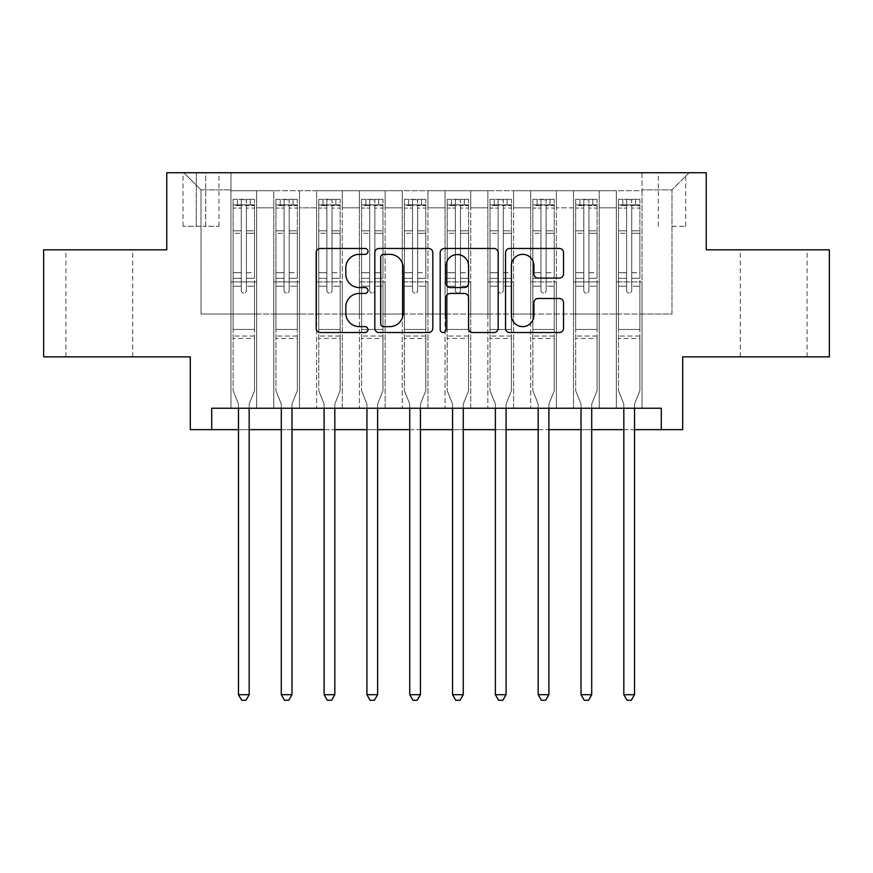 <?xml version="1.0" encoding="UTF-8"?>
<svg xmlns="http://www.w3.org/2000/svg" width="873" height="873" viewBox="0 0 873 873"><rect width="100%" height="100%" fill="white"/><g stroke="black" fill="none" stroke-linecap="round" stroke-linejoin="round"><path stroke-width="0.65" stroke-dasharray="4.37 3.27" d="M367.991 251.402A2.946 2.946 0 0 0 365.056 248.467L320.402 248.467A4.201 4.201 0 0 0 316.19 252.668L316.19 328.313A4.201 4.201 0 0 0 320.402 332.526L365.056 332.526A2.946 2.946 0 0 0 367.991 329.579A2.946 2.946 0 0 0 365.056 326.633L359.272 326.633A13.444 13.444 0 0 1 345.828 313.189L345.828 306.881A13.444 13.444 0 0 1 359.272 293.437L365.056 293.437A2.946 2.946 0 0 0 367.991 290.491A2.946 2.946 0 0 0 365.056 287.555L359.272 287.555A13.444 13.444 0 0 1 345.828 274.1L345.828 267.793A13.444 13.444 0 0 1 359.272 254.349L365.056 254.349A2.946 2.946 0 0 0 367.991 251.402M773.685 249.82L807.089 249.82L773.685 249.82M773.685 356.861L807.089 356.861L773.685 356.861M99.315 249.82L65.912 249.82L99.315 249.82M99.315 356.861L65.912 356.861L99.315 356.861M671.992 172.745L685.698 172.745L671.992 172.745M671.992 226.271L685.698 226.271L671.992 226.271M829.35 249.82L829.35 356.861L682.697 356.861L682.697 429.647L190.303 429.647L190.303 356.861L43.65 356.861L43.65 249.82L166.754 249.82L166.754 172.745L706.246 172.745L706.246 249.82L829.35 249.82M642.026 408.237L642.026 190.729L230.974 190.729L230.974 408.237L256.662 408.237L230.974 408.237L256.662 408.237L230.974 408.237L230.974 190.729L256.662 190.729L256.662 408.237L256.662 190.729L256.662 314.04L273.795 314.04L256.662 314.04L256.662 190.729L230.974 190.729L642.026 190.729L642.026 408.237L616.338 408.237L616.338 190.729L573.517 190.729L573.517 408.237L573.517 190.729L599.205 190.729L599.205 408.237L599.205 190.729L599.205 314.04L599.205 190.729L616.338 190.729L616.338 408.237L642.026 408.237L616.338 408.237L642.026 408.237L642.026 189.867L642.026 314.04L671.992 314.04L671.992 189.867L642.026 189.867L671.992 189.867L671.992 314.04L642.026 314.04L642.026 281.924L642.026 408.237M573.517 408.237L599.205 408.237L573.517 408.237L599.205 408.237L573.517 408.237L573.517 281.924L573.517 314.04L556.385 314.04L556.385 207.85L556.385 314.04L573.517 314.04L573.517 207.85L573.517 314.04L616.338 314.04L599.205 314.04L599.205 281.924L599.205 314.04L573.517 314.04L573.517 281.924L599.205 281.924L599.205 408.237L599.205 281.924L573.517 281.924L573.517 408.237M556.385 408.237L556.385 190.729L530.697 190.729L530.697 408.237L530.697 190.729L556.385 190.729L556.385 408.237L530.697 408.237L556.385 408.237L530.697 408.237L556.385 408.237L556.385 281.924L556.385 408.237M513.575 408.237L513.575 190.729L487.876 190.729L487.876 408.237L487.876 190.729L513.575 190.729L513.575 408.237L487.876 408.237L513.575 408.237L487.876 408.237L513.575 408.237L513.575 207.85L513.575 314.04L530.697 314.04L513.575 314.04L513.575 281.924L513.575 408.237M470.754 408.237L470.754 190.729L445.066 190.729L445.066 408.237L445.066 190.729L470.754 190.729L470.754 408.237L445.066 408.237L470.754 408.237L445.066 408.237L470.754 408.237L470.754 207.85L470.754 314.04L487.876 314.04L470.754 314.04L470.754 281.924L470.754 408.237M427.934 408.237L427.934 190.729L402.246 190.729L402.246 408.237L402.246 190.729L427.934 190.729L427.934 408.237L402.246 408.237L427.934 408.237L402.246 408.237L427.934 408.237L427.934 207.85L427.934 314.04L445.066 314.04L427.934 314.04L427.934 281.924L427.934 408.237M385.124 408.237L385.124 190.729L359.425 190.729L359.425 408.237L359.425 190.729L385.124 190.729L385.124 408.237L359.425 408.237L385.124 408.237L359.425 408.237L385.124 408.237L385.124 207.85L385.124 314.04L402.246 314.04L385.124 314.04L385.124 281.924L385.124 408.237M342.303 408.237L342.303 190.729L316.615 190.729L316.615 408.237L316.615 190.729L342.303 190.729L342.303 408.237L316.615 408.237L342.303 408.237L316.615 408.237L342.303 408.237L342.303 207.85L342.303 314.04L359.425 314.04L342.303 314.04L342.303 281.924L342.303 408.237M299.483 408.237L299.483 190.729L273.795 190.729L273.795 408.237L273.795 190.729L299.483 190.729L299.483 408.237L273.795 408.237L299.483 408.237L273.795 408.237L299.483 408.237L299.483 281.924L299.483 408.237M616.338 207.85L616.338 314.04L616.338 190.729L616.338 207.85L599.205 207.85L616.338 207.85M530.697 207.85L530.697 314.04L530.697 190.729L513.575 190.729L513.575 207.85L513.575 190.729L530.697 190.729L530.697 207.85L513.575 207.85L530.697 207.85M487.876 207.85L487.876 314.04L487.876 190.729L470.754 190.729L470.754 207.85L470.754 190.729L487.876 190.729L487.876 207.85L470.754 207.85L487.876 207.85M445.066 207.85L445.066 314.04L445.066 190.729L427.934 190.729L427.934 207.85L427.934 190.729L445.066 190.729L445.066 207.85L427.934 207.85L445.066 207.85M402.246 207.85L402.246 314.04L402.246 190.729L385.124 190.729L385.124 207.85L385.124 190.729L402.246 190.729L402.246 207.85L385.124 207.85L402.246 207.85M359.425 207.85L359.425 314.04L359.425 190.729L342.303 190.729L342.303 207.85L342.303 190.729L359.425 190.729L359.425 207.85L342.303 207.85L359.425 207.85M299.483 207.85L299.483 314.04L299.483 190.729L299.483 207.85L316.615 207.85L316.615 314.04L299.483 314.04L316.615 314.04L316.615 190.729L299.483 190.729L316.615 190.729L316.615 207.85L299.483 207.85M211.713 429.647L211.713 408.237L211.713 429.647L211.713 408.237L661.287 408.237L211.713 408.237L661.287 408.237L661.287 429.647M196.294 172.745L183.024 172.745L196.294 172.745L196.294 226.271L183.024 226.271L205.712 226.271L196.294 226.271L196.294 172.745M205.712 172.745L218.992 172.745L205.712 172.745L205.712 226.271L218.992 226.271L205.712 226.271L205.712 172.745M642.026 172.745L230.974 172.745L689.124 172.745L642.026 172.745L642.026 190.729L642.026 172.745M230.974 172.745L183.876 172.745L230.974 172.745L230.974 314.04L201.008 314.04L201.008 189.867L230.974 189.867L201.008 189.867L183.876 172.745L201.008 189.867L201.008 314.04L230.974 314.04L230.974 172.745M273.795 207.85L273.795 314.04L273.795 190.729L256.662 190.729L273.795 190.729L273.795 207.85L256.662 207.85L273.795 207.85M573.517 190.729L556.385 190.729L556.385 207.85L556.385 190.729L573.517 190.729L573.517 207.85L573.517 190.729M238.471 429.647L249.176 429.647M281.292 429.647L291.986 429.647M324.101 429.647L334.806 429.647M366.922 429.647L377.627 429.647M409.743 429.647L420.448 429.647M452.552 429.647L463.257 429.647M495.373 429.647L506.078 429.647M538.194 429.647L548.899 429.647M581.014 429.647L591.708 429.647M623.824 429.647L634.529 429.647M530.697 314.04L556.385 314.04L530.697 314.04L530.697 281.924L530.697 314.04M487.876 314.04L513.575 314.04L487.876 314.04L487.876 281.924L487.876 314.04M445.066 314.04L470.754 314.04L445.066 314.04L445.066 281.924L445.066 314.04M402.246 314.04L427.934 314.04L402.246 314.04L402.246 281.924L402.246 314.04M359.425 314.04L385.124 314.04L359.425 314.04L359.425 281.924L359.425 314.04M316.615 314.04L342.303 314.04L316.615 314.04L316.615 281.924L316.615 314.04M273.795 314.04L299.483 314.04L299.483 281.924L299.483 314.04L273.795 314.04L273.795 281.924L299.483 281.924L273.795 281.924L273.795 408.237L273.795 314.04M230.974 314.04L256.662 314.04L256.662 281.924L256.662 408.237L256.662 281.924L256.662 314.04L230.974 314.04L230.974 281.924L256.662 281.924L230.974 281.924L230.974 408.237L230.974 314.04M616.338 314.04L642.026 314.04L616.338 314.04L616.338 281.924L616.338 314.04M230.974 281.924L256.662 281.924L230.974 281.924M273.795 281.924L299.483 281.924L273.795 281.924M316.615 281.924L342.303 281.924L316.615 281.924L316.615 408.237L316.615 281.924L342.303 281.924L316.615 281.924M359.425 281.924L385.124 281.924L359.425 281.924L359.425 408.237L359.425 281.924L385.124 281.924L359.425 281.924M402.246 281.924L427.934 281.924L402.246 281.924L402.246 408.237L402.246 281.924L427.934 281.924L402.246 281.924M445.066 281.924L470.754 281.924L445.066 281.924L445.066 408.237L445.066 281.924L470.754 281.924L445.066 281.924M487.876 281.924L513.575 281.924L487.876 281.924L487.876 408.237L487.876 281.924L513.575 281.924L487.876 281.924M530.697 281.924L556.385 281.924L530.697 281.924L530.697 408.237L530.697 281.924L556.385 281.924L530.697 281.924M573.517 281.924L599.205 281.924L573.517 281.924M616.338 281.924L642.026 281.924L616.338 281.924L616.338 408.237L616.338 281.924L642.026 281.924L616.338 281.924M689.124 172.745L671.992 189.867L689.124 172.745M432.822 328.313L432.822 252.668A4.201 4.201 0 0 0 428.621 248.467L379.024 248.467A4.201 4.201 0 0 0 374.823 252.668L374.823 328.313A4.201 4.201 0 0 0 379.024 332.526L428.621 332.526A4.201 4.201 0 0 0 432.822 328.313M383.651 254.349A2.946 2.946 0 0 0 380.704 257.295L380.704 323.697A2.946 2.946 0 0 0 383.651 326.633L389.74 326.633A13.444 13.444 0 0 0 403.195 313.189L403.195 267.793A13.444 13.444 0 0 0 389.74 254.349L383.651 254.349M444.379 248.467L493.976 248.467A4.201 4.201 0 0 1 498.177 252.668L498.177 328.313A4.201 4.201 0 0 1 493.976 332.526L472.751 332.526A4.201 4.201 0 0 1 468.55 328.313L468.55 297.638A4.201 4.201 0 0 0 464.349 293.437L450.261 293.437A4.201 4.201 0 0 0 446.059 297.638L446.059 329.579A2.946 2.946 0 0 1 443.124 332.526A2.946 2.946 0 0 1 440.178 329.579L440.178 252.668A4.201 4.201 0 0 1 444.379 248.467M468.55 265.796A11.24 11.24 0 0 0 457.299 254.556A11.24 11.24 0 0 0 446.059 265.796L446.059 283.343A4.201 4.201 0 0 0 450.261 287.555L464.349 287.555A4.201 4.201 0 0 0 468.55 283.343L468.55 265.796M538.106 278.094L559.331 278.094A4.201 4.201 0 0 0 563.532 273.893L563.532 252.668A4.201 4.201 0 0 0 559.331 248.467L509.734 248.467A4.201 4.201 0 0 0 505.532 252.668L505.532 328.313A4.201 4.201 0 0 0 509.734 332.526L559.331 332.526A4.201 4.201 0 0 0 563.532 328.313L563.532 302.68A4.201 4.201 0 0 0 559.331 298.479L538.106 298.479A4.201 4.201 0 0 0 533.905 302.68L533.905 315.393A11.24 11.24 0 0 1 522.654 326.633A11.24 11.24 0 0 1 511.414 315.393L511.414 265.588A11.24 11.24 0 0 1 522.654 254.349A11.24 11.24 0 0 1 533.905 265.588L533.905 273.893A4.201 4.201 0 0 0 538.106 278.094M241.254 290.491A2.564 2.564 0 0 0 243.818 293.066A2.564 2.564 0 0 1 241.254 290.491L241.254 286.202L241.254 290.491A2.564 2.564 0 0 0 243.818 293.066A2.564 2.564 0 0 0 246.393 290.491A2.564 2.564 0 0 1 243.818 293.066A2.564 2.564 0 0 0 246.393 290.491L246.393 286.202L246.393 290.491A2.564 2.564 0 0 1 243.818 293.066A2.564 2.564 0 0 1 241.254 290.491L241.254 278.28L241.254 290.491M238.471 408.237L238.471 404.81A4.278 4.278 0 0 0 238.154 403.217A4.278 4.278 0 0 1 238.471 404.81A4.278 4.278 0 0 0 238.154 403.217L233.113 390.689L238.154 403.217L233.113 390.689L233.113 286.202L233.113 329.459L233.113 286.202L241.254 286.202L233.113 286.202L241.254 286.202L233.113 286.202L233.113 272.714L241.254 272.714L233.113 272.714L233.113 233.32L241.254 233.32L233.113 233.32L233.113 208.047L241.254 208.047L233.113 208.047L233.113 204.86L233.113 286.202L233.113 278.28L241.254 278.28L233.113 278.28L233.113 230.821L241.254 230.821L241.254 278.28L241.254 230.821L233.113 230.821L233.113 205.537L241.254 205.537L241.254 230.821L241.254 199.819L241.254 205.984L241.254 199.819L246.393 199.819L246.393 205.984C244.68 204.489 242.967 204.489 241.254 205.984L241.254 286.202L241.254 205.984C242.956 204.489 244.669 204.489 246.393 205.984L246.393 286.202L246.393 199.819L241.254 199.819L241.254 205.537L233.113 205.537L233.113 199.295L237.401 199.295L237.401 204.86L233.113 204.86L233.113 199.295L233.113 204.86L250.245 204.86L237.401 204.86L237.401 199.295L254.414 199.295L250.245 199.295L250.245 204.86L254.523 204.86L254.523 199.295L233.113 199.295L233.113 390.689L233.113 329.459L233.113 390.689L238.154 403.217A4.278 4.278 0 0 1 238.471 404.81L238.471 694.69L249.176 694.69L249.176 404.81A4.278 4.278 0 0 1 249.482 403.217L254.523 390.689L254.523 338.451L254.523 390.689L249.482 403.217A4.278 4.278 0 0 0 249.176 404.81A4.278 4.278 0 0 1 249.482 403.217A4.278 4.278 0 0 0 249.176 404.81L249.176 408.237M254.523 204.86L254.523 338.451L233.113 338.451L254.523 338.451L254.523 329.459L233.113 329.459L254.523 329.459L254.523 286.202L254.523 390.689L254.523 286.202L246.393 286.202L246.393 272.714L246.393 290.491L246.393 286.202L254.523 286.202L246.393 286.202L254.523 286.202L254.523 272.714L246.393 272.714L246.393 233.32L246.393 272.714L254.523 272.714L254.523 233.32L246.393 233.32L246.393 208.047L246.393 233.32L254.523 233.32L254.523 208.047L246.393 208.047L254.523 208.047L254.523 204.86L233.222 204.86L254.414 204.86L250.245 204.86L250.245 199.295L254.523 199.295L254.523 278.28L246.393 278.28L254.523 278.28L254.523 230.821L246.393 230.821L254.523 230.821L254.523 205.537L246.393 205.537L254.523 205.537L254.523 199.295L254.523 204.86M249.176 694.69L238.471 694.69L238.471 404.81L238.471 694.69L241.679 700.255L245.968 700.255L241.679 700.255L238.471 694.69L241.679 700.255L245.968 700.255L249.176 694.69L249.176 404.81L249.176 694.69L245.968 700.255L249.176 694.69L238.471 694.69M284.074 290.491A2.564 2.564 0 0 0 286.639 293.066A2.564 2.564 0 0 1 284.074 290.491L284.074 286.202L284.074 290.491A2.564 2.564 0 0 0 286.639 293.066A2.564 2.564 0 0 0 289.203 290.491A2.564 2.564 0 0 1 286.639 293.066A2.564 2.564 0 0 0 289.203 290.491L289.203 286.202L289.203 290.491A2.564 2.564 0 0 1 286.639 293.066A2.564 2.564 0 0 1 284.074 290.491L284.074 278.28L284.074 290.491M281.292 408.237L281.292 404.81A4.278 4.278 0 0 0 280.975 403.217A4.278 4.278 0 0 1 281.292 404.81A4.278 4.278 0 0 0 280.975 403.217L275.933 390.689L280.975 403.217L275.933 390.689L275.933 286.202L275.933 329.459L275.933 286.202L284.074 286.202L275.933 286.202L284.074 286.202L275.933 286.202L275.933 272.714L284.074 272.714L275.933 272.714L275.933 233.32L284.074 233.32L275.933 233.32L275.933 208.047L284.074 208.047L275.933 208.047L275.933 204.86L275.933 286.202L275.933 278.28L284.074 278.28L275.933 278.28L275.933 230.821L284.074 230.821L284.074 278.28L284.074 230.821L275.933 230.821L275.933 205.537L284.074 205.537L284.074 230.821L284.074 199.819L284.074 205.984L284.074 199.819L289.203 199.819L289.203 205.984C287.501 204.489 285.787 204.489 284.074 205.984L284.074 286.202L284.074 205.984C285.777 204.489 287.49 204.489 289.203 205.984L289.203 286.202L289.203 199.819L284.074 199.819L284.074 205.537L275.933 205.537L275.933 199.295L280.211 199.295L280.211 204.86L275.933 204.86L275.933 199.295L275.933 204.86L293.066 204.86L280.211 204.86L280.211 199.295L297.235 199.295L293.066 199.295L293.066 204.86L297.344 204.86L297.344 199.295L275.933 199.295L275.933 390.689L275.933 329.459L275.933 390.689L280.975 403.217A4.278 4.278 0 0 1 281.292 404.81L281.292 694.69L291.986 694.69L291.986 404.81A4.278 4.278 0 0 1 292.302 403.217L297.344 390.689L297.344 338.451L297.344 390.689L292.302 403.217A4.278 4.278 0 0 0 291.986 404.81A4.278 4.278 0 0 1 292.302 403.217A4.278 4.278 0 0 0 291.986 404.81L291.986 408.237M297.344 204.86L297.344 338.451L275.933 338.451L297.344 338.451L297.344 329.459L275.933 329.459L297.344 329.459L297.344 286.202L297.344 390.689L297.344 286.202L289.203 286.202L289.203 272.714L289.203 290.491L289.203 286.202L297.344 286.202L289.203 286.202L297.344 286.202L297.344 272.714L289.203 272.714L289.203 233.32L289.203 272.714L297.344 272.714L297.344 233.32L289.203 233.32L289.203 208.047L289.203 233.32L297.344 233.32L297.344 208.047L289.203 208.047L297.344 208.047L297.344 204.86L276.043 204.86L297.235 204.86L293.066 204.86L293.066 199.295L297.344 199.295L297.344 278.28L289.203 278.28L297.344 278.28L297.344 230.821L289.203 230.821L297.344 230.821L297.344 205.537L289.203 205.537L297.344 205.537L297.344 199.295L297.344 204.86M291.986 694.69L281.292 694.69L281.292 404.81L281.292 694.69L284.5 700.255L288.777 700.255L284.5 700.255L281.292 694.69L284.5 700.255L288.777 700.255L291.986 694.69L291.986 404.81L291.986 694.69L288.777 700.255L291.986 694.69L281.292 694.69M326.884 290.491A2.564 2.564 0 0 0 329.459 293.066A2.564 2.564 0 0 1 326.884 290.491L326.884 286.202L326.884 290.491A2.564 2.564 0 0 0 329.459 293.066A2.564 2.564 0 0 0 332.024 290.491A2.564 2.564 0 0 1 329.459 293.066A2.564 2.564 0 0 0 332.024 290.491L332.024 286.202L332.024 290.491A2.564 2.564 0 0 1 329.459 293.066A2.564 2.564 0 0 1 326.884 290.491L326.884 278.28L326.884 290.491M324.101 408.237L324.101 404.81A4.278 4.278 0 0 0 323.796 403.217A4.278 4.278 0 0 1 324.101 404.81A4.278 4.278 0 0 0 323.796 403.217L318.754 390.689L323.796 403.217L318.754 390.689L318.754 286.202L318.754 329.459L318.754 286.202L326.884 286.202L318.754 286.202L326.884 286.202L318.754 286.202L318.754 272.714L326.884 272.714L318.754 272.714L318.754 233.32L326.884 233.32L318.754 233.32L318.754 208.047L326.884 208.047L318.754 208.047L318.754 204.86L318.754 286.202L318.754 278.28L326.884 278.28L318.754 278.28L318.754 230.821L326.884 230.821L326.884 278.28L326.884 230.821L318.754 230.821L318.754 205.537L326.884 205.537L326.884 230.821L326.884 199.819L326.884 205.984L326.884 199.819L332.024 199.819L332.024 205.984C330.321 204.489 328.608 204.489 326.884 205.984L326.884 286.202L326.884 205.984C328.597 204.489 330.31 204.489 332.024 205.984L332.024 286.202L332.024 199.819L326.884 199.819L326.884 205.537L318.754 205.537L318.754 199.295L323.032 199.295L323.032 204.86L318.754 204.86L318.754 199.295L318.754 204.86L335.876 204.86L323.032 204.86L323.032 199.295L340.055 199.295L335.876 199.295L335.876 204.86L340.164 204.86L340.164 199.295L318.754 199.295L318.754 390.689L318.754 329.459L318.754 390.689L323.796 403.217A4.278 4.278 0 0 1 324.101 404.81L324.101 694.69L334.806 694.69L334.806 404.81A4.278 4.278 0 0 1 335.123 403.217L340.164 390.689L340.164 338.451L340.164 390.689L335.123 403.217A4.278 4.278 0 0 0 334.806 404.81A4.278 4.278 0 0 1 335.123 403.217A4.278 4.278 0 0 0 334.806 404.81L334.806 408.237M340.164 204.86L340.164 338.451L318.754 338.451L340.164 338.451L340.164 329.459L318.754 329.459L340.164 329.459L340.164 286.202L340.164 390.689L340.164 286.202L332.024 286.202L332.024 272.714L332.024 290.491L332.024 286.202L340.164 286.202L332.024 286.202L340.164 286.202L340.164 272.714L332.024 272.714L332.024 233.32L332.024 272.714L340.164 272.714L340.164 233.32L332.024 233.32L332.024 208.047L332.024 233.32L340.164 233.32L340.164 208.047L332.024 208.047L340.164 208.047L340.164 204.86L318.863 204.86L340.055 204.86L335.876 204.86L335.876 199.295L340.164 199.295L340.164 278.28L332.024 278.28L340.164 278.28L340.164 230.821L332.024 230.821L340.164 230.821L340.164 205.537L332.024 205.537L340.164 205.537L340.164 199.295L340.164 204.86M334.806 694.69L324.101 694.69L324.101 404.81L324.101 694.69L327.32 700.255L331.598 700.255L327.32 700.255L324.101 694.69L327.32 700.255L331.598 700.255L334.806 694.69L334.806 404.81L334.806 694.69L331.598 700.255L334.806 694.69L324.101 694.69M369.705 290.491A2.564 2.564 0 0 0 372.269 293.066A2.564 2.564 0 0 1 369.705 290.491L369.705 286.202L369.705 290.491A2.564 2.564 0 0 0 372.269 293.066A2.564 2.564 0 0 0 374.844 290.491A2.564 2.564 0 0 1 372.269 293.066A2.564 2.564 0 0 0 374.844 290.491L374.844 286.202L374.844 290.491A2.564 2.564 0 0 1 372.269 293.066A2.564 2.564 0 0 1 369.705 290.491L369.705 278.28L369.705 290.491M366.922 408.237L366.922 404.81A4.278 4.278 0 0 0 366.616 403.217A4.278 4.278 0 0 1 366.922 404.81A4.278 4.278 0 0 0 366.616 403.217L361.575 390.689L366.616 403.217L361.575 390.689L361.575 286.202L361.575 329.459L361.575 286.202L369.705 286.202L361.575 286.202L369.705 286.202L361.575 286.202L361.575 272.714L369.705 272.714L361.575 272.714L361.575 233.32L369.705 233.32L361.575 233.32L361.575 208.047L369.705 208.047L361.575 208.047L361.575 204.86L361.575 286.202L361.575 278.28L369.705 278.28L361.575 278.28L361.575 230.821L369.705 230.821L369.705 278.28L369.705 230.821L361.575 230.821L361.575 205.537L369.705 205.537L369.705 230.821L369.705 199.819L369.705 205.984L369.705 199.819L374.844 199.819L374.844 205.984C373.131 204.489 371.418 204.489 369.705 205.984L369.705 286.202L369.705 205.984C371.418 204.489 373.131 204.489 374.844 205.984L374.844 286.202L374.844 199.819L369.705 199.819L369.705 205.537L361.575 205.537L361.575 199.295L365.852 199.295L365.852 204.86L361.575 204.86L361.575 199.295L361.575 204.86L378.696 204.86L365.852 204.86L365.852 199.295L382.876 199.295L378.696 199.295L378.696 204.86L382.974 204.86L382.974 199.295L361.575 199.295L361.575 390.689L361.575 329.459L361.575 390.689L366.616 403.217A4.278 4.278 0 0 1 366.922 404.81L366.922 694.69L377.627 694.69L377.627 404.81A4.278 4.278 0 0 1 377.933 403.217L382.974 390.689L382.974 338.451L382.974 390.689L377.933 403.217A4.278 4.278 0 0 0 377.627 404.81A4.278 4.278 0 0 1 377.933 403.217A4.278 4.278 0 0 0 377.627 404.81L377.627 408.237M382.974 204.86L382.974 338.451L361.575 338.451L382.974 338.451L382.974 329.459L361.575 329.459L382.974 329.459L382.974 286.202L382.974 390.689L382.974 286.202L374.844 286.202L374.844 272.714L374.844 290.491L374.844 286.202L382.974 286.202L374.844 286.202L382.974 286.202L382.974 272.714L374.844 272.714L374.844 233.32L374.844 272.714L382.974 272.714L382.974 233.32L374.844 233.32L374.844 208.047L374.844 233.32L382.974 233.32L382.974 208.047L374.844 208.047L382.974 208.047L382.974 204.86L361.673 204.86L382.876 204.86L378.696 204.86L378.696 199.295L382.974 199.295L382.974 278.28L374.844 278.28L382.974 278.28L382.974 230.821L374.844 230.821L382.974 230.821L382.974 205.537L374.844 205.537L382.974 205.537L382.974 199.295L382.974 204.86M377.627 694.69L366.922 694.69L366.922 404.81L366.922 694.69L370.13 700.255L374.419 700.255L370.13 700.255L366.922 694.69L370.13 700.255L374.419 700.255L377.627 694.69L377.627 404.81L377.627 694.69L374.419 700.255L377.627 694.69L366.922 694.69M412.525 290.491A2.564 2.564 0 0 0 415.09 293.066A2.564 2.564 0 0 1 412.525 290.491L412.525 286.202L412.525 290.491A2.564 2.564 0 0 0 415.09 293.066A2.564 2.564 0 0 0 417.665 290.491A2.564 2.564 0 0 1 415.09 293.066A2.564 2.564 0 0 0 417.665 290.491L417.665 286.202L417.665 290.491A2.564 2.564 0 0 1 415.09 293.066A2.564 2.564 0 0 1 412.525 290.491L412.525 278.28L412.525 290.491M409.743 408.237L409.743 404.81A4.278 4.278 0 0 0 409.426 403.217A4.278 4.278 0 0 1 409.743 404.81A4.278 4.278 0 0 0 409.426 403.217L404.385 390.689L409.426 403.217L404.385 390.689L404.385 286.202L404.385 329.459L404.385 286.202L412.525 286.202L404.385 286.202L412.525 286.202L404.385 286.202L404.385 272.714L412.525 272.714L404.385 272.714L404.385 233.32L412.525 233.32L404.385 233.32L404.385 208.047L412.525 208.047L404.385 208.047L404.385 204.86L404.385 286.202L404.385 278.28L412.525 278.28L404.385 278.28L404.385 230.821L412.525 230.821L412.525 278.28L412.525 230.821L404.385 230.821L404.385 205.537L412.525 205.537L412.525 230.821L412.525 199.819L412.525 205.984L412.525 199.819L417.665 199.819L417.665 205.984C415.952 204.489 414.239 204.489 412.525 205.984L412.525 286.202L412.525 205.984C414.228 204.489 415.941 204.489 417.665 205.984L417.665 286.202L417.665 199.819L412.525 199.819L412.525 205.537L404.385 205.537L404.385 199.295L408.673 199.295L408.673 204.86L404.385 204.86L404.385 199.295L404.385 204.86L421.517 204.86L408.673 204.86L408.673 199.295L425.686 199.295L421.517 199.295L421.517 204.86L425.795 204.86L425.795 199.295L404.385 199.295L404.385 390.689L404.385 329.459L404.385 390.689L409.426 403.217A4.278 4.278 0 0 1 409.743 404.81L409.743 694.69L420.448 694.69L420.448 404.81A4.278 4.278 0 0 1 420.753 403.217L425.795 390.689L425.795 338.451L425.795 390.689L420.753 403.217A4.278 4.278 0 0 0 420.448 404.81A4.278 4.278 0 0 1 420.753 403.217A4.278 4.278 0 0 0 420.448 404.81L420.448 408.237M425.795 204.86L425.795 338.451L404.385 338.451L425.795 338.451L425.795 329.459L404.385 329.459L425.795 329.459L425.795 286.202L425.795 390.689L425.795 286.202L417.665 286.202L417.665 272.714L417.665 290.491L417.665 286.202L425.795 286.202L417.665 286.202L425.795 286.202L425.795 272.714L417.665 272.714L417.665 233.32L417.665 272.714L425.795 272.714L425.795 233.32L417.665 233.32L417.665 208.047L417.665 233.32L425.795 233.32L425.795 208.047L417.665 208.047L425.795 208.047L425.795 204.86L404.494 204.86L425.686 204.86L421.517 204.86L421.517 199.295L425.795 199.295L425.795 278.28L417.665 278.28L425.795 278.28L425.795 230.821L417.665 230.821L425.795 230.821L425.795 205.537L417.665 205.537L425.795 205.537L425.795 199.295L425.795 204.86M420.448 694.69L409.743 694.69L409.743 404.81L409.743 694.69L412.951 700.255L417.229 700.255L412.951 700.255L409.743 694.69L412.951 700.255L417.229 700.255L420.448 694.69L420.448 404.81L420.448 694.69L417.229 700.255L420.448 694.69L409.743 694.69M455.335 290.491A2.564 2.564 0 0 0 457.91 293.066A2.564 2.564 0 0 1 455.335 290.491L455.335 286.202L455.335 290.491A2.564 2.564 0 0 0 457.91 293.066A2.564 2.564 0 0 0 460.475 290.491A2.564 2.564 0 0 1 457.91 293.066A2.564 2.564 0 0 0 460.475 290.491L460.475 286.202L460.475 290.491A2.564 2.564 0 0 1 457.91 293.066A2.564 2.564 0 0 1 455.335 290.491L455.335 278.28L455.335 290.491M452.552 408.237L452.552 404.81A4.278 4.278 0 0 0 452.247 403.217A4.278 4.278 0 0 1 452.552 404.81A4.278 4.278 0 0 0 452.247 403.217L447.205 390.689L452.247 403.217L447.205 390.689L447.205 286.202L447.205 329.459L447.205 286.202L455.335 286.202L447.205 286.202L455.335 286.202L447.205 286.202L447.205 272.714L455.335 272.714L447.205 272.714L447.205 233.32L455.335 233.32L447.205 233.32L447.205 208.047L455.335 208.047L447.205 208.047L447.205 204.86L447.205 286.202L447.205 278.28L455.335 278.28L447.205 278.28L447.205 230.821L455.335 230.821L455.335 278.28L455.335 230.821L447.205 230.821L447.205 205.537L455.335 205.537L455.335 230.821L455.335 199.819L455.335 205.984L455.335 199.819L460.475 199.819L460.475 205.984C458.772 204.489 457.059 204.489 455.335 205.984L455.335 286.202L455.335 205.984C457.048 204.489 458.762 204.489 460.475 205.984L460.475 286.202L460.475 199.819L455.335 199.819L455.335 205.537L447.205 205.537L447.205 199.295L451.483 199.295L451.483 204.86L447.205 204.86L447.205 199.295L447.205 204.86L464.327 204.86L451.483 204.86L451.483 199.295L468.506 199.295L464.327 199.295L464.327 204.86L468.615 204.86L468.615 199.295L447.205 199.295L447.205 390.689L447.205 329.459L447.205 390.689L452.247 403.217A4.278 4.278 0 0 1 452.552 404.81L452.552 694.69L463.257 694.69L463.257 404.81A4.278 4.278 0 0 1 463.574 403.217L468.615 390.689L468.615 338.451L468.615 390.689L463.574 403.217A4.278 4.278 0 0 0 463.257 404.81A4.278 4.278 0 0 1 463.574 403.217A4.278 4.278 0 0 0 463.257 404.81L463.257 408.237M468.615 204.86L468.615 338.451L447.205 338.451L468.615 338.451L468.615 329.459L447.205 329.459L468.615 329.459L468.615 286.202L468.615 390.689L468.615 286.202L460.475 286.202L460.475 272.714L460.475 290.491L460.475 286.202L468.615 286.202L460.475 286.202L468.615 286.202L468.615 272.714L460.475 272.714L460.475 233.32L460.475 272.714L468.615 272.714L468.615 233.32L460.475 233.32L460.475 208.047L460.475 233.32L468.615 233.32L468.615 208.047L460.475 208.047L468.615 208.047L468.615 204.86L447.314 204.86L468.506 204.86L464.327 204.86L464.327 199.295L468.615 199.295L468.615 278.28L460.475 278.28L468.615 278.28L468.615 230.821L460.475 230.821L468.615 230.821L468.615 205.537L460.475 205.537L468.615 205.537L468.615 199.295L468.615 204.86M463.257 694.69L452.552 694.69L452.552 404.81L452.552 694.69L455.771 700.255L460.049 700.255L455.771 700.255L452.552 694.69L455.771 700.255L460.049 700.255L463.257 694.69L463.257 404.81L463.257 694.69L460.049 700.255L463.257 694.69L452.552 694.69M498.156 290.491A2.564 2.564 0 0 0 500.731 293.066A2.564 2.564 0 0 1 498.156 290.491L498.156 286.202L498.156 290.491A2.564 2.564 0 0 0 500.731 293.066A2.564 2.564 0 0 0 503.295 290.491A2.564 2.564 0 0 1 500.731 293.066A2.564 2.564 0 0 0 503.295 290.491L503.295 286.202L503.295 290.491A2.564 2.564 0 0 1 500.731 293.066A2.564 2.564 0 0 1 498.156 290.491L498.156 278.28L498.156 290.491M495.373 408.237L495.373 404.81A4.278 4.278 0 0 0 495.067 403.217A4.278 4.278 0 0 1 495.373 404.81A4.278 4.278 0 0 0 495.067 403.217L490.026 390.689L495.067 403.217L490.026 390.689L490.026 286.202L490.026 329.459L490.026 286.202L498.156 286.202L490.026 286.202L498.156 286.202L490.026 286.202L490.026 272.714L498.156 272.714L490.026 272.714L490.026 233.32L498.156 233.32L490.026 233.32L490.026 208.047L498.156 208.047L490.026 208.047L490.026 204.86L490.026 286.202L490.026 278.28L498.156 278.28L490.026 278.28L490.026 230.821L498.156 230.821L498.156 278.28L498.156 230.821L490.026 230.821L490.026 205.537L498.156 205.537L498.156 230.821L498.156 199.819L498.156 205.984L498.156 199.819L503.295 199.819L503.295 205.984C501.582 204.489 499.869 204.489 498.156 205.984L498.156 286.202L498.156 205.984C499.869 204.489 501.582 204.489 503.295 205.984L503.295 286.202L503.295 199.819L498.156 199.819L498.156 205.537L490.026 205.537L490.026 199.295L494.304 199.295L494.304 204.86L490.026 204.86L490.026 199.295L490.026 204.86L507.148 204.86L494.304 204.86L494.304 199.295L511.327 199.295L507.148 199.295L507.148 204.86L511.425 204.86L511.425 199.295L490.026 199.295L490.026 390.689L490.026 329.459L490.026 390.689L495.067 403.217A4.278 4.278 0 0 1 495.373 404.81L495.373 694.69L506.078 694.69L506.078 404.81A4.278 4.278 0 0 1 506.384 403.217L511.425 390.689L511.425 338.451L511.425 390.689L506.384 403.217A4.278 4.278 0 0 0 506.078 404.81A4.278 4.278 0 0 1 506.384 403.217A4.278 4.278 0 0 0 506.078 404.81L506.078 408.237M511.425 204.86L511.425 338.451L490.026 338.451L511.425 338.451L511.425 329.459L490.026 329.459L511.425 329.459L511.425 286.202L511.425 390.689L511.425 286.202L503.295 286.202L503.295 272.714L503.295 290.491L503.295 286.202L511.425 286.202L503.295 286.202L511.425 286.202L511.425 272.714L503.295 272.714L503.295 233.32L503.295 272.714L511.425 272.714L511.425 233.32L503.295 233.32L503.295 208.047L503.295 233.32L511.425 233.32L511.425 208.047L503.295 208.047L511.425 208.047L511.425 204.86L490.124 204.86L511.327 204.86L507.148 204.86L507.148 199.295L511.425 199.295L511.425 278.28L503.295 278.28L511.425 278.28L511.425 230.821L503.295 230.821L511.425 230.821L511.425 205.537L503.295 205.537L511.425 205.537L511.425 199.295L511.425 204.86M506.078 694.69L495.373 694.69L495.373 404.81L495.373 694.69L498.581 700.255L502.87 700.255L498.581 700.255L495.373 694.69L498.581 700.255L502.87 700.255L506.078 694.69L506.078 404.81L506.078 694.69L502.87 700.255L506.078 694.69L495.373 694.69M540.976 290.491A2.564 2.564 0 0 0 543.541 293.066A2.564 2.564 0 0 1 540.976 290.491L540.976 286.202L540.976 290.491A2.564 2.564 0 0 0 543.541 293.066A2.564 2.564 0 0 0 546.116 290.491A2.564 2.564 0 0 1 543.541 293.066A2.564 2.564 0 0 0 546.116 290.491L546.116 286.202L546.116 290.491A2.564 2.564 0 0 1 543.541 293.066A2.564 2.564 0 0 1 540.976 290.491L540.976 278.28L540.976 290.491M538.194 408.237L538.194 404.81A4.278 4.278 0 0 0 537.877 403.217A4.278 4.278 0 0 1 538.194 404.81A4.278 4.278 0 0 0 537.877 403.217L532.836 390.689L537.877 403.217L532.836 390.689L532.836 286.202L532.836 329.459L532.836 286.202L540.976 286.202L532.836 286.202L540.976 286.202L532.836 286.202L532.836 272.714L540.976 272.714L532.836 272.714L532.836 233.32L540.976 233.32L532.836 233.32L532.836 208.047L540.976 208.047L532.836 208.047L532.836 204.86L532.836 286.202L532.836 278.28L540.976 278.28L532.836 278.28L532.836 230.821L540.976 230.821L540.976 278.28L540.976 230.821L532.836 230.821L532.836 205.537L540.976 205.537L540.976 230.821L540.976 199.819L540.976 205.984L540.976 199.819L546.116 199.819L546.116 205.984C544.403 204.489 542.69 204.489 540.976 205.984L540.976 286.202L540.976 205.984C542.679 204.489 544.392 204.489 546.116 205.984L546.116 286.202L546.116 199.819L540.976 199.819L540.976 205.537L532.836 205.537L532.836 199.295L537.124 199.295L537.124 204.86L532.836 204.86L532.836 199.295L532.836 204.86L549.968 204.86L537.124 204.86L537.124 199.295L554.137 199.295L549.968 199.295L549.968 204.86L554.246 204.86L554.246 199.295L532.836 199.295L532.836 390.689L532.836 329.459L532.836 390.689L537.877 403.217A4.278 4.278 0 0 1 538.194 404.81L538.194 694.69L548.899 694.69L548.899 404.81A4.278 4.278 0 0 1 549.204 403.217L554.246 390.689L554.246 338.451L554.246 390.689L549.204 403.217A4.278 4.278 0 0 0 548.899 404.81A4.278 4.278 0 0 1 549.204 403.217A4.278 4.278 0 0 0 548.899 404.81L548.899 408.237M554.246 204.86L554.246 338.451L532.836 338.451L554.246 338.451L554.246 329.459L532.836 329.459L554.246 329.459L554.246 286.202L554.246 390.689L554.246 286.202L546.116 286.202L546.116 272.714L546.116 290.491L546.116 286.202L554.246 286.202L546.116 286.202L554.246 286.202L554.246 272.714L546.116 272.714L546.116 233.32L546.116 272.714L554.246 272.714L554.246 233.32L546.116 233.32L546.116 208.047L546.116 233.32L554.246 233.32L554.246 208.047L546.116 208.047L554.246 208.047L554.246 204.86L532.945 204.86L554.137 204.86L549.968 204.86L549.968 199.295L554.246 199.295L554.246 278.28L546.116 278.28L554.246 278.28L554.246 230.821L546.116 230.821L554.246 230.821L554.246 205.537L546.116 205.537L554.246 205.537L554.246 199.295L554.246 204.86M548.899 694.69L538.194 694.69L538.194 404.81L538.194 694.69L541.402 700.255L545.68 700.255L541.402 700.255L538.194 694.69L541.402 700.255L545.68 700.255L548.899 694.69L548.899 404.81L548.899 694.69L545.68 700.255L548.899 694.69L538.194 694.69M583.797 290.491A2.564 2.564 0 0 0 586.361 293.066A2.564 2.564 0 0 1 583.797 290.491L583.797 286.202L583.797 290.491A2.564 2.564 0 0 0 586.361 293.066A2.564 2.564 0 0 0 588.926 290.491A2.564 2.564 0 0 1 586.361 293.066A2.564 2.564 0 0 0 588.926 290.491L588.926 286.202L588.926 290.491A2.564 2.564 0 0 1 586.361 293.066A2.564 2.564 0 0 1 583.797 290.491L583.797 278.28L583.797 290.491M581.014 408.237L581.014 404.81A4.278 4.278 0 0 0 580.698 403.217A4.278 4.278 0 0 1 581.014 404.81A4.278 4.278 0 0 0 580.698 403.217L575.656 390.689L580.698 403.217L575.656 390.689L575.656 286.202L575.656 329.459L575.656 286.202L583.797 286.202L575.656 286.202L583.797 286.202L575.656 286.202L575.656 272.714L583.797 272.714L575.656 272.714L575.656 233.32L583.797 233.32L575.656 233.32L575.656 208.047L583.797 208.047L575.656 208.047L575.656 204.86L575.656 286.202L575.656 278.28L583.797 278.28L575.656 278.28L575.656 230.821L583.797 230.821L583.797 278.28L583.797 230.821L575.656 230.821L575.656 205.537L583.797 205.537L583.797 230.821L583.797 199.819L583.797 205.984L583.797 199.819L588.926 199.819L588.926 205.984C587.223 204.489 585.51 204.489 583.797 205.984L583.797 286.202L583.797 205.984C585.499 204.489 587.213 204.489 588.926 205.984L588.926 286.202L588.926 199.819L583.797 199.819L583.797 205.537L575.656 205.537L575.656 199.295L579.934 199.295L579.934 204.86L575.656 204.86L575.656 199.295L575.656 204.86L592.789 204.86L579.934 204.86L579.934 199.295L596.957 199.295L592.789 199.295L592.789 204.86L597.067 204.86L597.067 199.295L575.656 199.295L575.656 390.689L575.656 329.459L575.656 390.689L580.698 403.217A4.278 4.278 0 0 1 581.014 404.81L581.014 694.69L591.708 694.69L591.708 404.81A4.278 4.278 0 0 1 592.025 403.217L597.067 390.689L597.067 338.451L597.067 390.689L592.025 403.217A4.278 4.278 0 0 0 591.708 404.81A4.278 4.278 0 0 1 592.025 403.217A4.278 4.278 0 0 0 591.708 404.81L591.708 408.237M597.067 204.86L597.067 338.451L575.656 338.451L597.067 338.451L597.067 329.459L575.656 329.459L597.067 329.459L597.067 286.202L597.067 390.689L597.067 286.202L588.926 286.202L588.926 272.714L588.926 290.491L588.926 286.202L597.067 286.202L588.926 286.202L597.067 286.202L597.067 272.714L588.926 272.714L588.926 233.32L588.926 272.714L597.067 272.714L597.067 233.32L588.926 233.32L588.926 208.047L588.926 233.32L597.067 233.32L597.067 208.047L588.926 208.047L597.067 208.047L597.067 204.86L575.765 204.86L596.957 204.86L592.789 204.86L592.789 199.295L597.067 199.295L597.067 278.28L588.926 278.28L597.067 278.28L597.067 230.821L588.926 230.821L597.067 230.821L597.067 205.537L588.926 205.537L597.067 205.537L597.067 199.295L597.067 204.86M591.708 694.69L581.014 694.69L581.014 404.81L581.014 694.69L584.223 700.255L588.5 700.255L584.223 700.255L581.014 694.69L584.223 700.255L588.5 700.255L591.708 694.69L591.708 404.81L591.708 694.69L588.5 700.255L591.708 694.69L581.014 694.69M626.607 290.491A2.564 2.564 0 0 0 629.182 293.066A2.564 2.564 0 0 1 626.607 290.491L626.607 286.202L626.607 290.491A2.564 2.564 0 0 0 629.182 293.066A2.564 2.564 0 0 0 631.746 290.491A2.564 2.564 0 0 1 629.182 293.066A2.564 2.564 0 0 0 631.746 290.491L631.746 286.202L631.746 290.491A2.564 2.564 0 0 1 629.182 293.066A2.564 2.564 0 0 1 626.607 290.491L626.607 278.28L626.607 290.491M623.824 408.237L623.824 404.81A4.278 4.278 0 0 0 623.518 403.217A4.278 4.278 0 0 1 623.824 404.81A4.278 4.278 0 0 0 623.518 403.217L618.477 390.689L623.518 403.217L618.477 390.689L618.477 286.202L618.477 329.459L618.477 286.202L626.607 286.202L618.477 286.202L626.607 286.202L618.477 286.202L618.477 272.714L626.607 272.714L618.477 272.714L618.477 233.32L626.607 233.32L618.477 233.32L618.477 208.047L626.607 208.047L618.477 208.047L618.477 204.86L618.477 286.202L618.477 278.28L626.607 278.28L618.477 278.28L618.477 230.821L626.607 230.821L626.607 278.28L626.607 230.821L618.477 230.821L618.477 205.537L626.607 205.537L626.607 230.821L626.607 199.819L626.607 205.984L626.607 199.819L631.746 199.819L631.746 205.984C630.044 204.489 628.331 204.489 626.607 205.984L626.607 286.202L626.607 205.984C628.32 204.489 630.033 204.489 631.746 205.984L631.746 286.202L631.746 199.819L626.607 199.819L626.607 205.537L618.477 205.537L618.477 199.295L622.755 199.295L622.755 204.86L618.477 204.86L618.477 199.295L618.477 204.86L635.599 204.86L622.755 204.86L622.755 199.295L639.778 199.295L635.599 199.295L635.599 204.86L639.887 204.86L639.887 199.295L618.477 199.295L618.477 390.689L618.477 329.459L618.477 390.689L623.518 403.217A4.278 4.278 0 0 1 623.824 404.81L623.824 694.69L634.529 694.69L634.529 404.81A4.278 4.278 0 0 1 634.846 403.217L639.887 390.689L639.887 338.451L639.887 390.689L634.846 403.217A4.278 4.278 0 0 0 634.529 404.81A4.278 4.278 0 0 1 634.846 403.217A4.278 4.278 0 0 0 634.529 404.81L634.529 408.237M639.887 204.86L639.887 338.451L618.477 338.451L639.887 338.451L639.887 329.459L618.477 329.459L639.887 329.459L639.887 286.202L639.887 390.689L639.887 286.202L631.746 286.202L631.746 272.714L631.746 290.491L631.746 286.202L639.887 286.202L631.746 286.202L639.887 286.202L639.887 272.714L631.746 272.714L631.746 233.32L631.746 272.714L639.887 272.714L639.887 233.32L631.746 233.32L631.746 208.047L631.746 233.32L639.887 233.32L639.887 208.047L631.746 208.047L639.887 208.047L639.887 204.86L618.586 204.86L639.778 204.86L635.599 204.86L635.599 199.295L639.887 199.295L639.887 278.28L631.746 278.28L639.887 278.28L639.887 230.821L631.746 230.821L639.887 230.821L639.887 205.537L631.746 205.537L639.887 205.537L639.887 199.295L639.887 204.86M634.529 694.69L623.824 694.69L623.824 404.81L623.824 694.69L627.032 700.255L631.321 700.255L627.032 700.255L623.824 694.69L627.032 700.255L631.321 700.255L634.529 694.69L634.529 404.81L634.529 694.69L631.321 700.255L634.529 694.69L623.824 694.69M573.517 207.85L556.385 207.85L573.517 207.85M254.523 336.04L233.113 336.04L254.523 336.04M297.344 336.04L275.933 336.04L297.344 336.04M340.164 336.04L318.754 336.04L340.164 336.04M382.974 336.04L361.575 336.04L382.974 336.04M425.795 336.04L404.385 336.04L425.795 336.04M468.615 336.04L447.205 336.04L468.615 336.04M511.425 336.04L490.026 336.04L511.425 336.04M554.246 336.04L532.836 336.04L554.246 336.04M597.067 336.04L575.656 336.04L597.067 336.04M639.887 336.04L618.477 336.04L639.887 336.04M740.293 356.861L740.293 249.82M65.912 356.861L65.912 249.82M658.297 226.271L658.297 172.745M183.024 226.271L183.024 172.745M218.992 226.271L218.992 172.745M685.698 226.271L685.698 172.745M132.707 356.861L132.707 249.82M807.089 356.861L807.089 249.82"/><path stroke-width="1.31" d="M367.991 251.402A2.946 2.946 0 0 0 365.056 248.467L320.402 248.467A4.201 4.201 0 0 0 316.19 252.668L316.19 328.313A4.201 4.201 0 0 0 320.402 332.526L365.056 332.526A2.946 2.946 0 0 0 367.991 329.579A2.946 2.946 0 0 0 365.056 326.633L359.272 326.633A13.444 13.444 0 0 1 345.828 313.189L345.828 306.881A13.444 13.444 0 0 1 359.272 293.437L365.056 293.437A2.946 2.946 0 0 0 367.991 290.491A2.946 2.946 0 0 0 365.056 287.555L359.272 287.555A13.444 13.444 0 0 1 345.828 274.1L345.828 267.793A13.444 13.444 0 0 1 359.272 254.349L365.056 254.349A2.946 2.946 0 0 0 367.991 251.402M559.331 278.094A4.201 4.201 0 0 0 563.532 273.893L563.532 252.668A4.201 4.201 0 0 0 559.331 248.467L509.734 248.467A4.201 4.201 0 0 0 505.532 252.668L505.532 328.313A4.201 4.201 0 0 0 509.734 332.526L559.331 332.526A4.201 4.201 0 0 0 563.532 328.313L563.532 302.68A4.201 4.201 0 0 0 559.331 298.479L538.106 298.479A4.201 4.201 0 0 0 533.905 302.68L533.905 315.393A11.24 11.24 0 0 1 522.654 326.633A11.24 11.24 0 0 1 511.414 315.393L511.414 265.588A11.24 11.24 0 0 1 522.654 254.349A11.24 11.24 0 0 1 533.905 265.588L533.905 273.893A4.201 4.201 0 0 0 538.106 278.094L559.331 278.094M211.713 429.647L211.713 408.237L661.287 408.237L661.287 429.647L682.697 429.647L682.697 356.861L829.35 356.861L829.35 249.82L706.246 249.82L706.246 172.745L166.754 172.745L166.754 249.82L43.65 249.82L43.65 356.861L190.303 356.861L190.303 429.647L238.471 429.647M432.822 252.668A4.201 4.201 0 0 0 428.621 248.467L379.024 248.467A4.201 4.201 0 0 0 374.823 252.668L374.823 328.313A4.201 4.201 0 0 0 379.024 332.526L428.621 332.526A4.201 4.201 0 0 0 432.822 328.313L432.822 252.668M444.379 248.467L493.976 248.467A4.201 4.201 0 0 1 498.177 252.668L498.177 328.313A4.201 4.201 0 0 1 493.976 332.526L472.751 332.526A4.201 4.201 0 0 1 468.55 328.313L468.55 297.638A4.201 4.201 0 0 0 464.349 293.437L450.261 293.437A4.201 4.201 0 0 0 446.059 297.638L446.059 329.579A2.946 2.946 0 0 1 443.124 332.526A2.946 2.946 0 0 1 440.178 329.579L440.178 252.668A4.201 4.201 0 0 1 444.379 248.467M249.176 429.647L281.292 429.647M291.986 429.647L324.101 429.647M334.806 429.647L366.922 429.647M377.627 429.647L409.743 429.647M420.448 429.647L452.552 429.647M463.257 429.647L495.373 429.647M506.078 429.647L538.194 429.647M548.899 429.647L581.014 429.647M591.708 429.647L623.824 429.647M634.529 429.647L661.287 429.647M383.651 254.349A2.946 2.946 0 0 0 380.704 257.295L380.704 323.697A2.946 2.946 0 0 0 383.651 326.633L389.74 326.633A13.444 13.444 0 0 0 403.195 313.189L403.195 267.793A13.444 13.444 0 0 0 389.74 254.349L383.651 254.349M468.55 265.796A11.24 11.24 0 0 0 457.299 254.556A11.24 11.24 0 0 0 446.059 265.796L446.059 283.343A4.201 4.201 0 0 0 450.261 287.555L464.349 287.555A4.201 4.201 0 0 0 468.55 283.343L468.55 265.796M249.176 408.237L249.176 694.69L238.471 694.69L238.471 408.237M249.176 694.69L245.968 700.255L241.679 700.255L238.471 694.69M291.986 408.237L291.986 694.69L281.292 694.69L281.292 408.237M291.986 694.69L288.777 700.255L284.5 700.255L281.292 694.69M334.806 408.237L334.806 694.69L324.101 694.69L324.101 408.237M334.806 694.69L331.598 700.255L327.32 700.255L324.101 694.69M377.627 408.237L377.627 694.69L366.922 694.69L366.922 408.237M377.627 694.69L374.419 700.255L370.13 700.255L366.922 694.69M420.448 408.237L420.448 694.69L409.743 694.69L409.743 408.237M420.448 694.69L417.229 700.255L412.951 700.255L409.743 694.69M463.257 408.237L463.257 694.69L452.552 694.69L452.552 408.237M463.257 694.69L460.049 700.255L455.771 700.255L452.552 694.69M506.078 408.237L506.078 694.69L495.373 694.69L495.373 408.237M506.078 694.69L502.87 700.255L498.581 700.255L495.373 694.69M548.899 408.237L548.899 694.69L538.194 694.69L538.194 408.237M548.899 694.69L545.68 700.255L541.402 700.255L538.194 694.69M591.708 408.237L591.708 694.69L581.014 694.69L581.014 408.237M591.708 694.69L588.5 700.255L584.223 700.255L581.014 694.69M634.529 408.237L634.529 694.69L623.824 694.69L623.824 408.237M634.529 694.69L631.321 700.255L627.032 700.255L623.824 694.69"/></g></svg>
